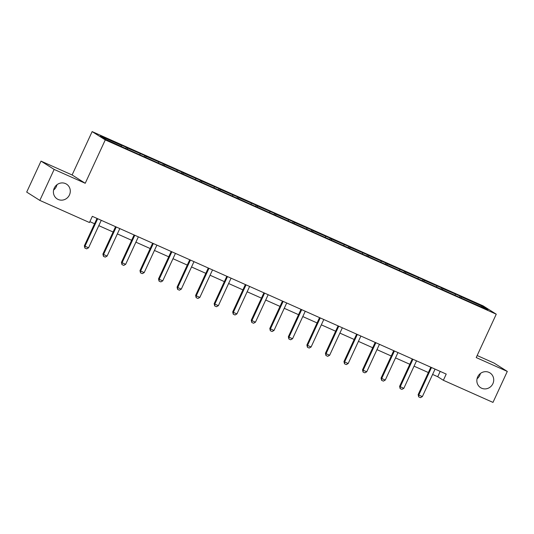 <?xml version="1.0" encoding="UTF-8"?>
<svg xmlns="http://www.w3.org/2000/svg" width="534" height="534" viewBox="0 0 534 534"><rect width="100%" height="100%" fill="white"/><g stroke="black" fill="none" stroke-linecap="round" stroke-linejoin="round"><path stroke-width="0.8" d="M56.958 184.737A8.744 8.324 -57.7 0 1 56.324 186.62A8.744 8.324 -57.7 0 1 53.607 190.031M69.453 194.93A8.744 8.324 -57.7 0 1 57.171 198.928A8.744 8.324 -57.7 0 1 54.241 188.142A8.744 8.324 -57.7 0 1 66.523 184.143A8.744 8.324 -57.7 0 1 69.453 194.93M480.393 373.486A8.744 8.324 -57.7 0 1 479.759 375.375A8.744 8.324 -57.7 0 1 477.042 378.78M492.889 383.679A8.744 8.324 -57.7 0 1 480.607 387.677A8.744 8.324 -57.7 0 1 477.676 376.897A8.744 8.324 -57.7 0 1 489.958 372.899A8.744 8.324 -57.7 0 1 492.889 383.679M41.018 161.114L54.148 169.425L85.233 183.275L72.103 174.972L41.018 161.114L26.7 192.093L39.83 200.404L89.458 222.524L92.322 216.33L446.217 374.08L443.353 380.281L492.982 402.402L507.3 371.424L494.17 363.113L477.156 355.531M72.103 174.972L92.142 131.598L483.123 305.882L496.253 314.192L105.271 139.908L92.142 131.598M54.148 169.425L39.83 200.404M121.378 146.376L121.525 145.395L120.337 144.647L126.278 147.291L125.79 148.345M461.116 297.859L461.269 296.844L482.309 306.222L487.916 309.773L468.064 301.143L128.32 149.694L106.086 139.568L100.479 136.016L121.525 145.395M127.312 149.059L127.466 148.045L126.278 147.291M127.466 148.045L144.821 155.561L144.334 156.616M145.862 157.33L146.009 156.315L144.821 155.561M146.009 156.315L163.364 163.825L162.877 164.879M164.405 165.593L164.559 164.579L163.364 163.825M164.559 164.579L181.914 172.095L181.427 173.149M182.948 173.864L183.102 172.842L181.914 172.095M183.102 172.842L200.457 180.358L199.97 181.413M201.492 182.127L201.645 181.113L200.457 180.358M201.645 181.113L219 188.629L218.513 189.677M220.041 190.391L220.188 189.376L219 188.629M220.188 189.376L237.543 196.892L237.056 197.947M238.585 198.661L238.731 197.647L237.543 196.892M238.731 197.647L256.086 205.156L255.606 206.211M257.128 206.925L257.281 205.91L256.086 205.156M257.281 205.91L274.636 213.426L274.149 214.481M275.671 215.195L275.824 214.181L274.636 213.426M275.824 214.181L293.179 221.69L292.692 222.745M294.214 223.459L294.368 222.444L293.179 221.69M294.368 222.444L311.722 229.96L311.235 231.015M312.764 231.729L312.911 230.708L311.722 229.96M312.911 230.708L330.266 238.224L329.778 239.279M331.307 239.993L331.454 238.978L330.266 238.224M331.454 238.978L348.815 246.494L348.328 247.542M349.85 248.257L350.004 247.242L348.815 246.494M350.004 247.242L367.359 254.758L366.871 255.813M368.393 256.527L368.547 255.512L367.359 254.758M368.547 255.512L385.902 263.028L385.414 264.076M386.936 264.791L387.09 263.776L385.902 263.028M387.09 263.776L404.445 271.292L403.958 272.347M405.486 273.061L405.633 272.046L404.445 271.292M405.633 272.046L422.988 279.556L422.501 280.61M424.029 281.325L424.183 280.31L422.988 279.556M424.183 280.31L441.538 287.826L441.051 288.881M442.573 289.595L442.726 288.58L441.538 287.826M442.726 288.58L460.081 296.09L459.594 297.144M461.269 296.844L460.081 296.09M139.921 154.646L140.068 153.665M158.464 162.91L158.611 161.929M177.008 171.18L177.154 170.199M195.557 179.444L195.698 178.463M214.101 187.714L214.247 186.726M232.644 195.978L232.791 194.997M251.187 204.248L251.334 203.26M269.73 212.512L269.877 211.531M288.28 220.776L288.427 219.794M306.823 229.046L306.97 228.065M325.366 237.31L325.513 236.328M343.909 245.58L344.056 244.592M362.459 253.844L362.599 252.862M381.002 262.114L381.149 261.126M399.545 270.378L399.692 269.396M418.089 278.641L418.235 277.66M436.632 286.912L436.779 285.93M455.182 295.175L455.322 294.194M85.233 183.275L105.271 139.908M496.253 314.192L476.215 357.566L507.3 371.424M432.607 374.434L437.726 376.724L443.353 380.281M89.866 221.657L94.551 223.746M98.803 225.642L113.095 232.01M117.347 233.905L131.638 240.28M135.89 242.169L150.188 248.544M154.433 250.439L168.731 256.807M172.983 258.703L187.274 265.078M191.526 266.973L205.817 273.341M210.069 275.237L224.367 281.612M228.612 283.507L242.91 289.875M247.162 291.771L261.453 298.146M265.705 300.035L279.996 306.409M284.248 308.305L298.539 314.673M302.791 316.569L317.089 322.943M321.334 324.839L335.632 331.207M339.884 333.103L354.175 339.477M358.427 341.373L372.719 347.741M376.971 349.636L391.262 356.011M395.514 357.907L409.812 364.275M414.057 366.17L428.355 372.538M440.19 371.397L437.726 376.724M481.368 306.85L482.309 306.222M431.392 367.746L430.758 367.345L418.155 394.606L418.796 395.013L431.392 367.746A1.368 1.302 122.3 0 0 431.479 367.512M435.083 369.121A1.368 1.302 122.3 0 0 434.963 369.341L422.361 396.602L420.458 397.65L418.676 396.855L418.155 394.606M418.676 396.855L418.796 395.013L422.361 396.602M412.849 359.482L412.208 359.075L399.612 386.342L400.253 386.743L412.849 359.482A1.368 1.302 122.3 0 0 412.936 359.249M416.54 360.857A1.368 1.302 122.3 0 0 416.413 361.071L403.817 388.338L401.915 389.379L400.133 388.585L399.612 386.342M400.133 388.585L400.253 386.743L403.817 388.338M394.306 351.218L393.665 350.811L381.069 378.072L381.71 378.479L394.306 351.218A1.368 1.302 122.3 0 0 394.392 350.978M397.997 352.587A1.368 1.302 122.3 0 0 397.87 352.807L385.274 380.068L383.372 381.116L381.59 380.321L381.069 378.072M381.59 380.321L381.71 378.479L385.274 380.068M375.762 342.948L375.122 342.548L362.526 369.808L363.16 370.216L375.762 342.948A1.368 1.302 122.3 0 0 375.843 342.715M379.454 344.323A1.368 1.302 122.3 0 0 379.327 344.537L366.731 371.804L364.829 372.845L363.047 372.051L362.526 369.808M363.047 372.051L363.16 370.216L366.731 371.804M357.213 334.684L356.579 334.277L343.976 361.545L344.617 361.945L357.213 334.684A1.368 1.302 122.3 0 0 357.299 334.444M360.904 336.053A1.368 1.302 122.3 0 0 360.784 336.273L348.181 363.534L346.279 364.582L344.497 363.787L343.976 361.545M344.497 363.787L344.617 361.945L348.181 363.534M338.669 326.414L338.035 326.014L325.433 353.274L326.074 353.682L338.669 326.414A1.368 1.302 122.3 0 0 338.756 326.181M342.361 327.789A1.368 1.302 122.3 0 0 342.241 328.003L329.638 355.27L327.736 356.311L325.954 355.517L325.433 353.274M325.954 355.517L326.074 353.682L329.638 355.27M320.126 318.151L319.486 317.743L306.89 345.011L307.531 345.411L320.126 318.151A1.368 1.302 122.3 0 0 320.213 317.917M323.818 319.519A1.368 1.302 122.3 0 0 323.691 319.739L311.095 347L309.193 348.048L307.41 347.254L306.89 345.011M307.41 347.254L307.531 345.411L311.095 347M301.583 309.88L300.942 309.48L288.347 336.74L288.987 337.148L301.583 309.88A1.368 1.302 122.3 0 0 301.663 309.647M305.274 311.255A1.368 1.302 122.3 0 0 305.148 311.476L292.552 338.736L290.65 339.784L288.867 338.99L288.347 336.74M288.867 338.99L288.987 337.148L292.552 338.736M283.04 301.617L282.399 301.209L269.803 328.477L270.438 328.877L283.04 301.617A1.368 1.302 122.3 0 0 283.12 301.383M286.731 302.992A1.368 1.302 122.3 0 0 286.604 303.205L274.009 330.473L272.106 331.514L270.324 330.72L269.803 328.477M270.324 330.72L270.438 328.877L274.009 330.473M264.49 293.353L263.856 292.946L251.254 320.206L251.894 320.614L264.49 293.353A1.368 1.302 122.3 0 0 264.577 293.113M268.181 294.721A1.368 1.302 122.3 0 0 268.061 294.942L255.459 322.202L253.557 323.25L251.774 322.456L251.254 320.206M251.774 322.456L251.894 320.614L255.459 322.202M245.947 285.083L245.306 284.682L232.711 311.943L233.351 312.35L245.947 285.083A1.368 1.302 122.3 0 0 246.034 284.849M249.638 286.458A1.368 1.302 122.3 0 0 249.512 286.671L236.916 313.939L235.013 314.98L233.231 314.186L232.711 311.943M233.231 314.186L233.351 312.35L236.916 313.939M227.404 276.819L226.763 276.412L214.167 303.679L214.808 304.08L227.404 276.819A1.368 1.302 122.3 0 0 227.491 276.579M231.095 278.187A1.368 1.302 122.3 0 0 230.968 278.408L218.373 305.668L216.47 306.716L214.688 305.922L214.167 303.679M214.688 305.922L214.808 304.08L218.373 305.668M208.861 268.549L208.22 268.148L195.624 295.409L196.258 295.816L208.861 268.549A1.368 1.302 122.3 0 0 208.941 268.315M212.552 269.924A1.368 1.302 122.3 0 0 212.425 270.137L199.829 297.405L197.927 298.446L196.145 297.652L195.624 295.409M196.145 297.652L196.258 295.816L199.829 297.405M190.318 260.285L189.677 259.878L177.081 287.145L177.715 287.546L190.318 260.285A1.368 1.302 122.3 0 0 190.398 260.051M194.002 261.653A1.368 1.302 122.3 0 0 193.882 261.874L181.286 289.134L179.384 290.182L177.595 289.388L177.081 287.145M177.595 289.388L177.715 287.546L181.286 289.134M171.768 252.015L171.134 251.614L158.531 278.875L159.172 279.282L171.768 252.015A1.368 1.302 122.3 0 0 171.855 251.781M175.459 253.39A1.368 1.302 122.3 0 0 175.339 253.61L162.737 280.871L160.834 281.919L159.052 281.118L158.531 278.875M159.052 281.118L159.172 279.282L162.737 280.871M153.225 243.751L152.584 243.344L139.988 270.611L140.629 271.012L153.225 243.751A1.368 1.302 122.3 0 0 153.311 243.517M156.916 245.126A1.368 1.302 122.3 0 0 156.789 245.34L144.193 272.607L142.291 273.648L140.509 272.854L139.988 270.611M140.509 272.854L140.629 271.012L144.193 272.607M134.681 235.487L134.041 235.08L121.445 262.341L122.086 262.748L134.681 235.487A1.368 1.302 122.3 0 0 134.768 235.247M138.373 236.856A1.368 1.302 122.3 0 0 138.246 237.076L125.65 264.337L123.748 265.385L121.966 264.59L121.445 262.341M121.966 264.59L122.086 262.748L125.65 264.337M116.138 227.217L115.498 226.816L102.902 254.077L103.536 254.484L116.138 227.217A1.368 1.302 122.3 0 0 116.218 226.983M119.83 228.592A1.368 1.302 122.3 0 0 119.703 228.806L107.107 256.073L105.205 257.114L103.422 256.32L102.902 254.077M103.422 256.32L103.536 254.484L107.107 256.073M97.588 218.953L96.954 218.546L84.352 245.814L84.993 246.214L97.588 218.953A1.368 1.302 122.3 0 0 97.675 218.713M101.28 220.322A1.368 1.302 122.3 0 0 101.16 220.542L88.557 247.803L86.655 248.851L84.873 248.056L84.352 245.814M84.873 248.056L84.993 246.214L88.557 247.803"/></g></svg>
